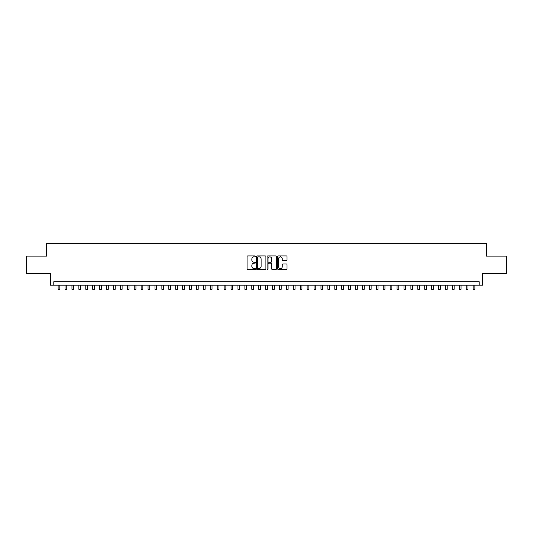 <?xml version="1.0" encoding="UTF-8"?>
<svg xmlns="http://www.w3.org/2000/svg" width="533" height="533" viewBox="0 0 533 533"><rect width="100%" height="100%" fill="white"/><g stroke="black" fill="none" stroke-linecap="round" stroke-linejoin="round"><path stroke-width="0.8" d="M255.434 256.4A0.473 0.473 0 0 0 254.961 255.927L247.745 255.927A0.68 0.68 0 0 0 247.065 256.6L247.065 268.825A0.68 0.68 0 0 0 247.745 269.505L254.961 269.505A0.473 0.473 0 0 0 255.434 269.025A0.473 0.473 0 0 0 254.961 268.552L254.021 268.552A2.172 2.172 0 0 1 251.849 266.38L251.849 265.361A2.172 2.172 0 0 1 254.021 263.189L254.961 263.189A0.473 0.473 0 0 0 255.434 262.716A0.473 0.473 0 0 0 254.961 262.236L254.021 262.236A2.172 2.172 0 0 1 251.849 260.064L251.849 259.045A2.172 2.172 0 0 1 254.021 256.873L254.961 256.873A0.473 0.473 0 0 0 255.434 256.4M286.341 260.71A0.68 0.68 0 0 0 287.021 260.031L287.021 256.6A0.68 0.68 0 0 0 286.341 255.927L278.333 255.927A0.68 0.68 0 0 0 277.653 256.6L277.653 268.825A0.68 0.68 0 0 0 278.333 269.505L286.341 269.505A0.68 0.68 0 0 0 287.021 268.825L287.021 264.681A0.68 0.68 0 0 0 286.341 264.002L282.916 264.002A0.68 0.68 0 0 0 282.237 264.681L282.237 266.733A1.819 1.819 0 0 1 280.418 268.552A1.819 1.819 0 0 1 278.606 266.733L278.606 258.692A1.819 1.819 0 0 1 280.418 256.873A1.819 1.819 0 0 1 282.237 258.692L282.237 260.031A0.68 0.68 0 0 0 282.916 260.71L286.341 260.71M479.2 285.195L482.658 285.195L482.658 273.436L506.35 273.436L506.35 256.14L486.462 256.14L486.462 243.688L46.538 243.688L46.538 256.14L26.65 256.14L26.65 273.436L50.342 273.436L50.342 285.195L479.2 285.195L479.2 281.737L53.8 281.737L53.8 285.195M265.907 256.6A0.68 0.68 0 0 0 265.227 255.927L257.212 255.927A0.68 0.68 0 0 0 256.54 256.6L256.54 268.825A0.68 0.68 0 0 0 257.212 269.505L265.227 269.505A0.68 0.68 0 0 0 265.907 268.825L265.907 256.6M267.773 255.927L275.788 255.927A0.68 0.68 0 0 1 276.46 256.6L276.46 268.825A0.68 0.68 0 0 1 275.788 269.505L272.356 269.505A0.68 0.68 0 0 1 271.677 268.825L271.677 263.868A0.68 0.68 0 0 0 270.997 263.189L268.725 263.189A0.68 0.68 0 0 0 268.046 263.868L268.046 269.025A0.473 0.473 0 0 1 267.573 269.505A0.473 0.473 0 0 1 267.093 269.025L267.093 256.6A0.68 0.68 0 0 1 267.773 255.927M257.965 256.873A0.473 0.473 0 0 0 257.486 257.352L257.486 268.079A0.473 0.473 0 0 0 257.965 268.552L258.945 268.552A2.172 2.172 0 0 0 261.117 266.38L261.117 259.045A2.172 2.172 0 0 0 258.945 256.873L257.965 256.873M271.677 258.725A1.819 1.819 0 0 0 269.858 256.906A1.819 1.819 0 0 0 268.046 258.725L268.046 261.556A0.68 0.68 0 0 0 268.725 262.236L270.997 262.236A0.68 0.68 0 0 0 271.677 261.556L271.677 258.725M58.124 285.195L58.124 289.312L59.849 289.312L59.849 285.195M65.039 285.195L65.039 289.312L66.772 289.312L66.772 285.195M71.955 285.195L71.955 289.312L73.687 289.312L73.687 285.195M78.877 285.195L78.877 289.312L80.603 289.312L80.603 285.195M85.793 285.195L85.793 289.312L87.519 289.312L87.519 285.195M92.709 285.195L92.709 289.312L94.434 289.312L94.434 285.195M99.624 285.195L99.624 289.312L101.357 289.312L101.357 285.195M106.54 285.195L106.54 289.312L108.272 289.312L108.272 285.195M113.462 285.195L113.462 289.312L115.188 289.312L115.188 285.195M120.378 285.195L120.378 289.312L122.104 289.312L122.104 285.195M127.294 285.195L127.294 289.312L129.026 289.312L129.026 285.195M134.209 285.195L134.209 289.312L135.942 289.312L135.942 285.195M141.125 285.195L141.125 289.312L142.857 289.312L142.857 285.195M148.047 285.195L148.047 289.312L149.773 289.312L149.773 285.195M154.963 285.195L154.963 289.312L156.689 289.312L156.689 285.195M161.879 285.195L161.879 289.312L163.611 289.312L163.611 285.195M168.794 285.195L168.794 289.312L170.527 289.312L170.527 285.195M175.71 285.195L175.71 289.312L177.442 289.312L177.442 285.195M182.632 285.195L182.632 289.312L184.358 289.312L184.358 285.195M189.548 285.195L189.548 289.312L191.274 289.312L191.274 285.195M196.464 285.195L196.464 289.312L198.196 289.312L198.196 285.195M203.379 285.195L203.379 289.312L205.112 289.312L205.112 285.195M210.302 285.195L210.302 289.312L212.027 289.312L212.027 285.195M217.217 285.195L217.217 289.312L218.943 289.312L218.943 285.195M224.133 285.195L224.133 289.312L225.865 289.312L225.865 285.195M231.049 285.195L231.049 289.312L232.781 289.312L232.781 285.195M237.965 285.195L237.965 289.312L239.697 289.312L239.697 285.195M244.887 285.195L244.887 289.312L246.612 289.312L246.612 285.195M253.082 257.093L253.082 255.927M251.803 285.195L251.803 289.312L253.528 289.312L253.528 285.195M259.997 257.146L259.997 255.927M258.718 285.195L258.718 289.312L260.45 289.312L260.45 285.195M265.634 285.195L265.634 289.312L267.366 289.312L267.366 285.195M272.55 285.195L272.55 289.312L274.282 289.312L274.282 285.195M280.751 256.906L280.751 255.927M279.472 285.195L279.472 289.312L281.197 289.312L281.197 285.195M286.388 285.195L286.388 289.312L288.113 289.312L288.113 285.195M293.303 285.195L293.303 289.312L295.035 289.312L295.035 285.195M300.219 285.195L300.219 289.312L301.951 289.312L301.951 285.195M307.135 285.195L307.135 289.312L308.867 289.312L308.867 285.195M314.057 285.195L314.057 289.312L315.783 289.312L315.783 285.195M320.973 285.195L320.973 289.312L322.698 289.312L322.698 285.195M327.888 285.195L327.888 289.312L329.621 289.312L329.621 285.195M334.804 285.195L334.804 289.312L336.536 289.312L336.536 285.195M341.726 285.195L341.726 289.312L343.452 289.312L343.452 285.195M348.642 285.195L348.642 289.312L350.368 289.312L350.368 285.195M355.558 285.195L355.558 289.312L357.29 289.312L357.29 285.195M362.473 285.195L362.473 289.312L364.206 289.312L364.206 285.195M369.389 285.195L369.389 289.312L371.121 289.312L371.121 285.195M376.311 285.195L376.311 289.312L378.037 289.312L378.037 285.195M383.227 285.195L383.227 289.312L384.953 289.312L384.953 285.195M390.143 285.195L390.143 289.312L391.875 289.312L391.875 285.195M397.058 285.195L397.058 289.312L398.791 289.312L398.791 285.195M403.974 285.195L403.974 289.312L405.706 289.312L405.706 285.195M410.896 285.195L410.896 289.312L412.622 289.312L412.622 285.195M417.812 285.195L417.812 289.312L419.538 289.312L419.538 285.195M424.728 285.195L424.728 289.312L426.46 289.312L426.46 285.195M431.643 285.195L431.643 289.312L433.376 289.312L433.376 285.195M438.566 285.195L438.566 289.312L440.291 289.312L440.291 285.195M445.481 285.195L445.481 289.312L447.207 289.312L447.207 285.195M452.397 285.195L452.397 289.312L454.123 289.312L454.123 285.195M459.313 285.195L459.313 289.312L461.045 289.312L461.045 285.195M466.228 285.195L466.228 289.312L467.961 289.312L467.961 285.195M473.151 285.195L473.151 289.312L474.876 289.312L474.876 285.195"/></g></svg>
